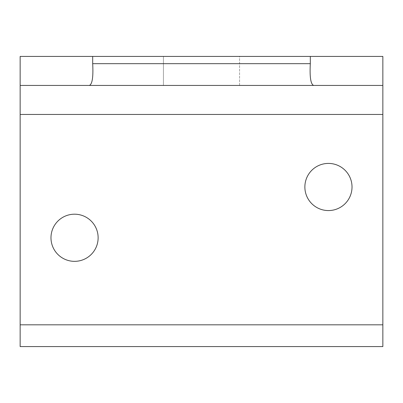 <?xml version="1.0" encoding="UTF-8"?>
<svg xmlns="http://www.w3.org/2000/svg" width="403" height="403" viewBox="0 0 403 403"><rect width="100%" height="100%" fill="white"/><g stroke="black" fill="none" stroke-linecap="round" stroke-linejoin="round"><path stroke-width="0.3" stroke-dasharray="2.02 1.51" d="M239.584 85.436L239.584 56.42L163.416 56.42L239.584 56.42L239.584 85.436L163.416 85.436L163.416 56.42L163.416 85.436L239.584 85.436M382.85 56.42L382.85 346.58L20.15 346.58L20.15 56.42L382.85 56.42M89.35 85.436L313.65 85.436M352.021 186.992A23.576 23.576 0 0 0 316.657 166.575A23.576 23.576 0 0 0 316.657 207.409A23.576 23.576 0 0 0 352.021 186.992M98.131 237.77A23.576 23.576 0 0 0 62.767 217.353A23.576 23.576 0 0 0 62.767 258.187A23.576 23.576 0 0 0 98.131 237.77"/><path stroke-width="0.6" d="M92.69 56.42L92.69 63.674C93.395 77.023 92.282 84.277 89.35 85.436L20.15 85.436L20.15 56.42L382.85 56.42L382.85 85.436L313.65 85.436C310.718 84.277 309.605 77.023 310.31 63.674L310.31 56.42M89.35 85.436L382.85 85.436L382.85 346.58L20.15 346.58L20.15 85.436L89.35 85.436M352.021 186.992A23.576 23.576 0 0 1 328.445 210.568A23.576 23.576 0 0 1 304.87 186.992A23.576 23.576 0 0 1 328.445 163.416A23.576 23.576 0 0 1 352.021 186.992M98.131 237.77A23.576 23.576 0 0 1 74.555 261.346A23.576 23.576 0 0 1 50.98 237.77A23.576 23.576 0 0 1 74.555 214.195A23.576 23.576 0 0 1 98.131 237.77M92.69 63.674L310.31 63.674M20.15 324.818L382.85 324.818M20.15 114.452L382.85 114.452"/></g></svg>
